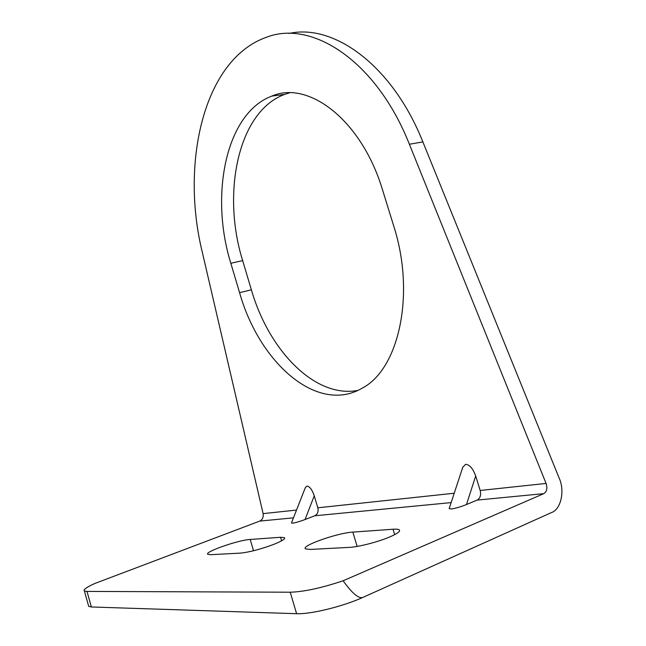 <?xml version="1.0" encoding="UTF-8"?>
<svg xmlns="http://www.w3.org/2000/svg" width="646" height="646" viewBox="0 0 646 646"><rect width="100%" height="100%" fill="white"/><g stroke="black" fill="none" stroke-linecap="round" stroke-linejoin="round"><path stroke-width="0.97" d="M475.69 475.965C472.945 468.495 469.602 464.619 465.653 464.329L462.778 467.228L449.172 508.572L450.989 509C455.317 508.41 460.485 506.932 466.477 504.55L475.69 475.965L480.18 490.467C481.246 495.07 480.228 498.276 477.119 500.093L466.477 504.55M314.255 495.813C312.123 489.636 309.692 486.39 306.971 486.075L305.324 487.641L291.451 522.969L292.404 523.195C295.48 522.759 299.696 521.54 305.057 519.537L314.255 495.813L317.832 507.788C318.639 511.592 317.622 514.256 314.764 515.774L305.057 519.537M349.341 547.38C358.344 547.017 377.902 542.01 389.506 537.052C397.411 533.644 400.665 531.246 399.276 529.841C398.396 529.203 396.313 529.001 393.034 529.236L352.837 532.11C337.6 532.869 300.317 546.032 305.574 548.898L310.233 549.439L349.341 547.38M240.159 553.138C249.388 552.209 260.677 549.262 274.017 544.279C282.036 541.025 285.508 538.821 284.458 537.658L280.542 537.286L250.196 539.458C238.358 539.999 203.555 552.177 207.875 554.341L210.846 554.68L240.159 553.138M357.924 390.402C314.917 398.663 268.744 350.229 251.375 289.804L242.662 260.613C221.554 193.356 237.93 111.483 284.684 94.389L289.521 92.862M88.437 605.359L88.728 606.392L91.377 606.974L296.587 613.7C310.476 614.435 343.228 606.424 363.004 597.348L551.377 512.609C561.067 509.508 565.105 490.556 559.065 477.887L422.872 141.902C392.332 65.133 333.57 23.337 289.069 33.471M242.662 260.613L230.832 263.269C209.659 195.544 225.559 113.211 271.893 96.076C308.513 80.039 361.72 120.124 382.634 190.199L393.721 226.019C415.717 294.334 398.752 368.68 362.858 387.786C317.509 415.208 259.119 362.535 239.585 292.662L251.375 289.804M230.832 263.269L239.585 292.662M363.004 597.348C358.942 599.084 352.32 593.553 343.123 580.77L543.754 493.649C546.847 491.703 547.622 488.303 546.072 483.442L409.378 144.252L422.872 141.902M409.378 144.252C376.465 60.918 311.978 19.703 266.871 37.121C203.555 58.891 180.42 163.01 202.238 251.964L263.108 513.627C263.6 517.163 262.478 519.659 259.74 521.096L94.897 583.459C86.596 587.198 83.092 589.693 84.376 590.961L88.728 606.392M343.123 580.77C321.458 588.013 303.83 591.833 290.248 592.212L86.992 591.421L84.376 590.961M454.219 493.237L317.832 507.788M546.072 483.442L480.18 490.467M296.514 510.065L263.108 513.627M259.74 521.096L293.462 517.834M477.119 500.093L543.754 493.649M314.764 515.774L451.134 502.604M290.248 592.212L296.587 613.7M91.377 606.974L86.992 591.421M352.837 532.11L357.133 546.419M394.674 534.654L393.034 529.236M250.196 539.458L253.515 550.755M281.583 540.823L280.542 537.286M271.893 96.076L284.684 94.389M399.276 529.841L399.583 530.867M284.458 537.658L284.66 538.352"/></g></svg>
